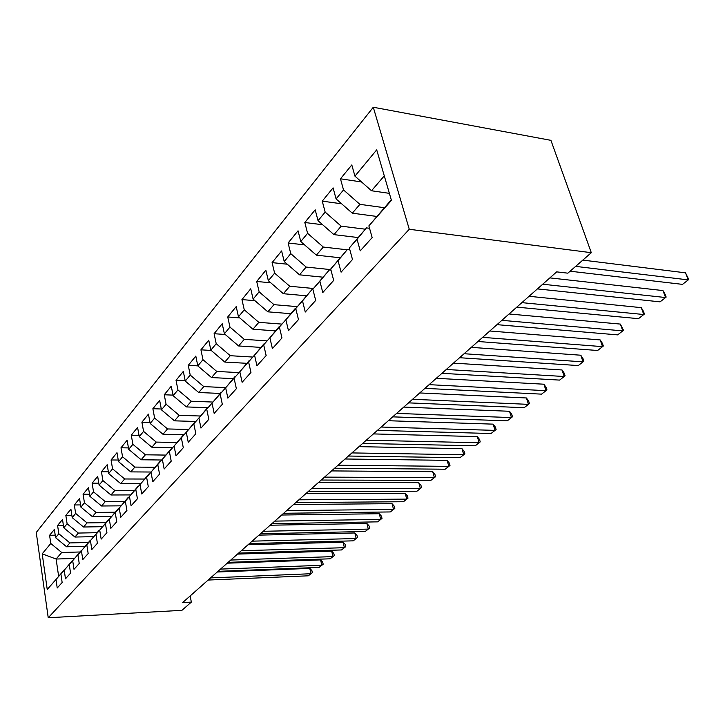 <?xml version="1.0" encoding="UTF-8"?>
<svg xmlns="http://www.w3.org/2000/svg" width="725" height="725" viewBox="0 0 725 725"><rect width="100%" height="100%" fill="white"/><g stroke="black" fill="none" stroke-linecap="round" stroke-linejoin="round"><path stroke-width="1.09" d="M373.284 107.246L36.25 532.485L48.231 617.754L409.272 229.272L373.284 107.246L550.918 140.342L591.301 252.699L409.272 229.272M74.403 558.467L56.115 559.029L42.195 553.837L47.234 589.461L56.006 579.547L57.23 587.984L62.151 582.51L60.909 574.01L64.226 570.258L65.486 578.795L70.561 573.149L69.274 564.548L72.69 560.688L73.995 569.324L79.233 563.506L77.901 554.797L81.427 550.819L82.777 559.564L88.169 553.556L86.792 544.747L90.426 540.632L91.83 549.496L97.395 543.297L95.963 534.37L99.724 530.129L101.174 539.101L106.919 532.703L105.442 523.668L109.312 519.29L110.816 528.362L116.752 521.755L115.221 512.611L119.226 508.089L120.785 517.278L126.92 510.445L125.325 501.183L129.467 496.507L131.08 505.823L137.433 498.755L135.774 489.375L140.052 484.536L141.728 493.97L148.299 486.665L146.586 477.159L151.008 472.147L152.757 481.708L159.554 474.141L157.769 464.507L162.355 459.324L164.167 469.012L171.209 461.173L169.351 451.412L174.109 446.047L175.994 455.853L183.289 447.733L181.359 437.846L186.289 432.272L188.246 442.223L195.823 433.795L193.811 423.772L198.922 417.99L200.961 428.076L208.818 419.331L206.725 409.163L212.035 403.173L214.165 413.386L222.321 404.305L220.146 394.001L225.656 387.775L227.868 398.134L236.359 388.691L234.084 378.242L239.812 371.771L242.123 382.274L250.95 372.46L248.575 361.857L254.538 355.123L256.958 365.781L266.147 355.558L263.664 344.81L269.872 337.787L272.401 348.598L281.971 337.95L279.379 327.048L285.849 319.734L288.487 330.7L298.473 319.589L295.755 308.524L302.506 300.902L305.27 312.022L315.692 300.431L312.847 289.212L319.888 281.246L322.788 292.538L333.681 280.421L330.691 269.029L338.058 260.71L341.094 272.165L352.486 259.505L349.35 247.941L357.053 239.232L360.243 250.859L372.161 237.601L368.871 225.874L391.428 200.381L376.701 149.858L354.942 176.139L351.797 164.938L340.469 178.812L343.523 189.932L336.074 198.913L333.083 187.866L322.253 201.142L325.163 212.099L318.039 220.699L315.185 209.806L304.817 222.512L307.59 233.323L300.766 241.561L298.048 230.804L288.106 242.984L290.761 253.65L284.218 261.544L281.617 250.941L272.083 262.622L274.621 273.144L268.35 280.711L265.858 270.253L256.704 281.463L259.133 291.84L253.116 299.117L250.732 288.795L241.942 299.57L244.262 309.811L238.471 316.798L236.196 306.612L227.741 316.97L229.961 327.075L224.397 333.79L222.212 323.74L214.083 333.708L216.213 343.677L210.857 350.148L208.755 340.224L200.925 349.822L202.973 359.663L197.816 365.898L195.804 356.102L188.255 365.355L190.222 375.07L185.256 381.069L183.316 371.408L176.039 380.326L177.933 389.914L173.139 395.705L171.272 386.162L164.258 394.763L166.07 404.233L161.448 409.824L159.654 400.399L152.875 408.71L154.633 418.053L150.166 423.454L148.435 414.147L141.892 422.177L143.577 431.402L139.254 436.622L137.596 427.433L131.27 435.19L132.892 444.307L128.715 449.346L127.12 440.274L121.003 447.778L122.561 456.786L118.528 461.662L116.988 452.699L111.061 459.958L112.565 468.848L108.659 473.57L107.173 464.716L101.437 471.748L102.896 480.539L99.108 485.107L97.676 476.361L92.12 483.167L93.525 491.849L89.864 496.281L88.477 487.635L83.085 494.233L84.444 502.815L80.892 507.11L79.551 498.564L74.331 504.963L75.645 513.445L72.201 517.614L70.905 509.168L65.839 515.375L67.108 523.758L63.764 527.8L62.513 519.453L57.592 525.471L58.825 533.763L55.58 537.687L54.366 529.431L49.59 535.286L55.209 535.168M42.195 553.837L50.777 543.478L49.59 535.286M591.301 252.699L567.856 273.171L556.673 271.875L182.673 602.566L191.337 602.112L190.177 595.932M85.052 546.315L66.6 546.786L69.908 542.925L88.377 542.481M55.58 537.687L66.6 546.786M58.825 533.763L69.908 542.925M47.234 589.461L64.498 569.75M56.006 579.547L64.271 569.759M93.625 536.645L74.947 537.044L78.354 533.065L97.032 532.694M63.764 527.8L74.947 537.044M67.108 523.758L78.354 533.065M60.909 574.01L72.79 560.38M64.226 570.258L72.554 560.389M102.452 526.685L83.538 527.012L87.054 522.906L105.941 522.616M72.201 517.614L83.538 527.012M75.645 513.445L87.054 522.906M69.274 564.548L81.327 550.728M72.69 560.688L81.082 550.737M111.541 516.418L92.401 516.662L96.026 512.439L115.13 512.222M80.892 507.11L92.401 516.662M84.444 502.815L96.026 512.439M77.901 554.797L90.136 540.778M81.427 550.819L89.873 540.787M120.921 505.832L101.536 505.996L105.27 501.637L124.6 501.51M89.864 496.281L101.536 505.996M93.525 491.849L105.27 501.637M86.792 544.747L99.207 530.528M90.426 540.632L98.944 530.528M130.6 494.921L110.97 494.985L114.822 490.49L134.37 490.453M99.108 485.107L110.97 494.985M102.896 480.539L114.822 490.49M95.963 534.37L108.578 519.943M99.724 530.129L108.297 519.943M140.587 483.657L120.694 483.629L124.682 478.98L144.465 479.044M108.659 473.57L120.694 483.629M112.565 468.848L124.682 478.98M105.442 523.668L118.238 509.022M109.312 519.29L117.957 509.022M150.9 472.02L130.745 471.893L134.859 467.09L154.905 467.263M118.528 461.662L130.745 471.893M122.561 456.786L134.859 467.09M115.221 512.611L128.225 497.74M119.226 508.089L127.926 497.74M161.557 460.003L141.13 459.768L145.39 454.802L165.69 455.083M128.715 449.346L141.13 459.768M132.892 444.307L145.39 454.802M125.325 501.183L138.538 486.085M129.467 496.507L138.23 486.085M172.568 447.588L151.869 447.225L156.265 442.096L176.846 442.504M139.254 436.622L151.869 447.225M143.577 431.402L156.265 442.096M135.774 489.375L149.196 474.041M140.052 484.536L148.879 474.041M183.96 434.746L162.98 434.257L167.529 428.946L188.382 429.481M150.166 423.454L162.98 434.257M154.633 418.053L167.529 428.946M146.586 477.159L160.234 461.58M151.008 472.147L159.899 461.58M195.75 421.461L174.48 420.835L179.193 415.334L200.317 416.005M161.448 409.824L174.48 420.835M166.07 404.233L179.193 415.334M157.769 464.507L171.644 448.684M162.355 459.324L171.299 448.684M207.54 407.686L186.388 406.924L191.273 401.224L212.688 402.049M173.139 395.705L186.388 406.924M177.933 389.914L191.273 401.224M169.351 451.412L183.47 435.335M174.109 446.047L183.108 435.326M220.137 393.43L198.722 392.515L203.788 386.606L225.511 387.594M185.256 381.069L198.722 392.515M190.222 375.07L203.788 386.606M181.359 437.846L195.723 421.497M186.289 432.272L195.342 421.479M233.205 378.649L211.528 377.571L216.775 371.445L238.806 372.596M197.816 365.898L211.528 377.571M202.973 359.663L216.775 371.445M193.811 423.772L208.419 407.142M198.922 417.99L208.03 407.133M246.754 363.316L224.804 362.065L230.26 355.703L252.608 357.044M210.857 350.148L224.804 362.065M216.213 343.677L230.26 355.703M206.725 409.163L221.605 392.261M212.035 403.173L221.188 392.243M260.828 347.402L238.597 345.961L244.271 339.345L266.936 340.886M224.397 333.79L238.597 345.961M229.961 327.075L244.271 339.345M220.146 394.001L235.29 376.801M225.656 387.775L234.864 376.773M275.446 330.872L252.934 329.222L258.825 322.344L281.835 324.102M238.471 316.798L252.934 329.222M244.262 309.811L258.825 322.344M234.084 378.242L249.518 360.742M239.812 371.771L249.065 360.715M290.634 313.68L267.842 311.822L273.968 304.663L297.322 306.648M253.116 299.117L267.842 311.822M259.133 291.84L273.968 304.663M248.575 361.857L264.308 344.04M254.538 355.123L263.827 344.003M306.448 295.8L283.357 293.707L289.746 286.248L313.445 288.487M268.35 280.711L283.357 293.707M274.621 273.144L289.746 286.248M263.664 344.81L279.696 326.658M269.872 337.787L279.197 326.622M322.906 277.177L299.516 274.829L306.177 267.063L330.854 269.637M284.218 261.544L299.516 274.829M290.761 253.65L306.177 267.063M279.379 327.048L295.764 308.56M285.849 319.734L295.202 308.515M340.061 257.774L316.372 255.155L323.314 247.053L347.121 249.79M300.766 241.561L316.372 255.155M307.59 233.323L323.314 247.053M295.755 308.524L311.886 289.638L312.983 289.746M302.506 300.902L311.886 289.638M357.987 237.546L333.953 234.628L341.203 226.164L365.318 229.2M318.039 220.699L333.953 234.628M325.163 212.099L341.203 226.164M312.847 289.212L329.295 269.954L330.981 270.126M319.888 281.246L329.295 269.954M376.71 216.431L352.314 213.186L359.89 204.341L384.322 207.703M336.074 198.913L352.314 213.186M343.523 189.932L359.89 204.341M330.691 269.029L347.474 249.391L349.822 249.663M338.058 260.71L347.474 249.391M389.379 193.358L371.517 190.766L384.277 175.867M354.942 176.139L371.517 190.766M349.35 247.941L366.469 227.895L369.551 228.284M357.053 239.232L366.469 227.895M48.231 617.754L181.93 610.332L191.337 602.112M79.977 551.979L61.716 552.495L56.115 559.029L58.616 576.148M368.871 225.874L391.264 199.846M50.777 543.478L61.716 552.495M340.469 178.812L361.521 181.948M322.253 201.142L341.629 203.797M304.817 222.512L322.67 224.75M288.106 242.984L304.582 244.878M272.083 262.622L287.299 264.217M256.704 281.463L270.769 282.804M241.942 299.57L254.937 300.685M227.741 316.97L239.767 317.903M214.083 333.708L225.203 334.479M200.925 349.822L211.229 350.465M188.255 365.355L197.816 365.871M176.039 380.326L185.192 380.761M164.258 394.763L173.021 395.125M152.875 408.71L161.294 409M141.892 422.177L149.966 422.403M131.27 435.19L139.028 435.362M121.003 447.778L128.461 447.905M111.061 459.958L118.247 460.04M101.437 471.748L108.36 471.794M92.12 483.167L98.79 483.176M83.085 494.233L89.528 494.214M74.331 504.963L80.547 504.917M65.839 515.375L71.847 515.303M57.592 525.471L63.401 525.38M575.65 266.374L688.261 279.895L682.515 284.372L570.113 271.204M582.818 260.103L685.497 272.836L688.261 279.895L688.75 279.487L685.497 272.836M542.717 284.218L665.604 297.54L660.076 301.854L537.424 288.894M549.885 277.883L662.949 290.571L665.604 297.54L666.166 297.078L665.115 294.296L662.949 290.571M521.882 302.642L643.8 314.523L638.471 318.674L516.798 307.137M529.069 296.289L641.244 307.645L643.8 314.523L644.434 314.007L643.419 311.261L641.244 307.645M501.863 320.341L622.793 330.881L617.664 334.877L496.987 324.655M509.059 313.979L620.346 324.084L622.793 330.881L623.509 330.31L620.346 324.084M482.623 337.352L602.557 346.641L597.618 350.492L477.929 341.502M489.828 330.99L600.2 339.934L602.557 346.641L603.327 346.015L602.393 343.342L600.2 339.934M464.118 353.718L583.045 361.847L578.269 365.563L459.596 357.715M471.313 347.357L580.77 355.214L583.045 361.847L583.87 361.177L582.963 358.531L580.77 355.214M446.292 369.478L564.213 376.511L559.609 380.099L441.942 373.321M453.487 363.116L562.029 369.968L564.213 376.511L565.092 375.804L564.222 373.194L562.029 369.968M429.127 384.658L546.025 390.675L541.575 394.137L424.932 388.364M436.314 378.305L543.922 384.214L546.025 390.675L546.958 389.923L546.115 387.349L543.922 384.214M412.579 399.285L528.462 404.36L524.157 407.704L408.528 402.864M419.748 392.95L526.423 397.971L528.462 404.36L529.431 403.571L528.625 401.025L526.423 397.971M396.611 413.404L511.478 417.582L507.319 420.826L392.705 416.857M403.762 407.078L509.512 411.274L511.478 417.582L512.493 416.766L511.705 414.256L509.512 411.274M381.196 427.034L495.048 430.378L491.024 433.514L377.426 430.369M388.328 420.727L493.154 424.143L495.048 430.378L496.099 429.535L495.347 427.052L493.154 424.143M366.306 440.193L479.153 442.757L475.256 445.793L362.663 443.419M373.411 433.913L477.322 436.604L479.153 442.757L480.24 441.888L479.506 439.432L477.322 436.604M351.915 452.917L463.755 454.747L459.976 457.692L348.399 456.034M359.002 446.654L461.979 448.666L463.755 454.747L464.879 453.859L464.172 451.43L461.979 448.666M338.004 465.223L448.838 466.365L445.186 469.211L334.597 468.232M345.055 458.988L447.126 460.348L448.838 466.365L449.989 465.45L449.31 463.048L447.126 460.348M324.537 477.123L434.384 477.63L430.84 480.385L321.248 480.041M331.561 470.915L432.725 471.685L434.384 477.63L435.562 476.688L434.9 474.313L432.725 471.685M311.505 488.65L420.364 488.541L416.92 491.224L308.315 491.478M318.502 482.469L418.76 482.669L420.364 488.541L421.569 487.581L420.926 485.243L418.76 482.669M298.881 499.815L406.761 499.135L403.426 501.736L295.791 502.552M305.841 493.662L405.212 493.326L406.761 499.135L407.994 498.157L407.368 495.837L405.212 493.326M286.647 510.627L393.557 509.421L390.322 511.941L283.647 513.282M293.571 504.509L392.053 503.676L393.557 509.421L394.817 508.424L394.21 506.132L392.053 503.676M274.784 521.112L380.743 519.408L377.589 521.855L271.875 523.686M281.681 515.022L379.284 513.726L380.743 519.408L382.012 518.393L381.432 516.127L379.284 513.726M263.284 531.289L368.291 529.105L365.228 531.488L260.456 533.781M270.135 525.226L366.868 523.486L368.291 529.105L369.578 528.081L369.016 525.833L366.868 523.486M252.119 541.158L356.183 538.53L353.211 540.841L249.382 543.587M258.934 535.132L354.815 532.975L356.183 538.53L357.488 537.497L356.945 535.277L354.815 532.975M241.28 550.746L344.411 547.692L341.52 549.949L238.616 553.103M248.05 544.756L343.088 542.2L344.411 547.692L345.734 546.65L345.209 544.457L343.088 542.2M230.749 560.053L332.965 556.61L330.156 558.803L228.167 562.337M237.483 554.099L331.678 551.172L332.965 556.61L334.307 555.549L333.79 553.383L331.678 551.172M220.518 569.098L321.837 565.283L319.091 567.412L218.007 571.327M227.215 563.18L320.577 559.899L321.837 565.283L323.178 564.213L322.679 562.065L320.577 559.899M210.576 577.897L310.989 573.729L308.324 575.804L208.129 580.054M217.228 572.007L309.774 568.4L310.989 573.729L312.357 572.65L311.868 570.521L309.774 568.4"/></g></svg>
